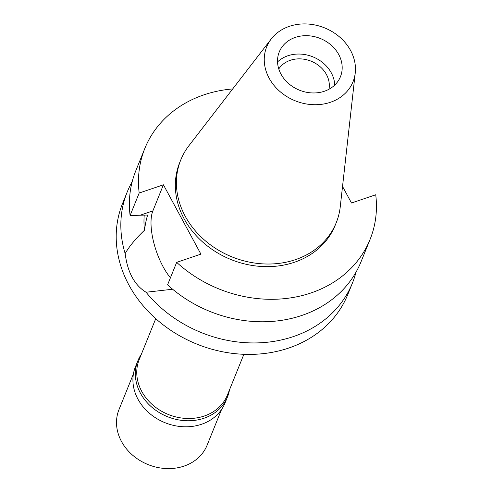 <?xml version="1.0" encoding="UTF-8"?>
<svg xmlns="http://www.w3.org/2000/svg" width="492" height="492" viewBox="0 0 492 492"><rect width="100%" height="100%" fill="white"/><g stroke="black" fill="none" stroke-linecap="round" stroke-linejoin="round"><path stroke-width="0.74" d="M289.327 26.353A46.556 39.311 -158 0 1 335.624 33.893A46.556 39.311 -158 0 1 355.249 72.933A46.556 39.311 -158 0 1 330.384 102.287A46.556 39.311 -158 0 1 276.123 87.822A46.556 39.311 -158 0 1 271.233 38.96A46.556 39.311 -158 0 1 289.327 26.353M295.298 37.404A33.001 27.866 22 0 0 279.259 51.949A33.001 27.866 22 0 0 288.62 83.566A33.001 27.866 22 0 0 324.406 91.235A33.001 27.866 22 0 0 340.452 76.691A33.001 27.866 22 0 0 331.085 45.079A33.001 27.866 22 0 0 295.298 37.404M355.249 72.933L340.255 206.781A83.831 70.78 -158 0 1 336.233 222.704A83.831 70.78 -158 0 1 295.483 259.641A83.831 70.78 -158 0 1 204.592 240.157A83.831 70.78 -158 0 1 180.804 159.857A83.831 70.78 -158 0 1 188.983 145.62L271.233 38.96M180.804 159.857L179.746 162.477A83.831 70.78 22 0 0 203.528 242.784A83.831 70.78 22 0 0 294.419 262.261A83.831 70.78 22 0 0 335.175 225.324L336.233 222.704M170.429 277.789A42.509 16.273 71.2 0 1 152.871 210.902L163.424 184.801L200.908 254.13L176.671 262.359A121.462 102.551 -158 0 0 370.064 239.432L360.974 261.904A121.462 102.551 22 0 1 167.581 284.831L176.671 262.359M342.53 186.425L351.497 203.005L375.734 194.777A121.462 102.551 -158 0 1 370.064 239.432M163.424 184.801L139.187 193.03A121.462 102.551 -158 0 1 144.857 148.375A121.462 102.551 -158 0 1 232.691 88.935M144.857 148.375L135.767 170.847A121.462 102.551 22 0 0 130.097 215.502L147.68 215.029C146.407 218.755 145.343 223.817 144.494 230.225C135.657 238.663 129.205 246.455 125.159 253.583C127.539 272.291 134.507 285.175 146.056 292.236L172.637 289.241M139.187 193.03L130.097 215.502M355.999 272.199A121.462 102.551 -158 0 1 352.42 283.06A121.462 102.551 -158 0 1 293.373 336.583A121.462 102.551 -158 0 1 146.056 292.236M125.159 253.583A121.462 102.551 -158 0 1 127.213 192.003L122.582 203.46A121.462 102.551 22 0 0 157.046 319.812A121.462 102.551 22 0 0 288.743 348.041A121.462 102.551 22 0 0 347.789 294.517L352.42 283.06M144.236 214.998A100.337 84.716 22 0 0 144.494 230.225M127.213 192.003A121.462 102.551 -158 0 1 132.188 181.708M155.743 318.662L139.254 359.443A47.533 40.135 22 0 0 152.741 404.978A47.533 40.135 22 0 0 204.278 416.023A47.533 40.135 22 0 0 227.39 395.076L243.878 354.295M328.982 89.243A27.46 23.186 22 0 0 318.33 65.251A27.46 23.186 22 0 0 290.323 60.288A27.46 23.186 22 0 0 278.779 68.948M277.543 61.937A33.001 27.866 -158 0 1 287.875 55.768A33.001 27.866 -158 0 1 334.738 85.067M229.493 389.873A48.314 40.793 -158 0 1 227.476 396.946A48.314 40.793 -158 0 1 203.989 418.237A48.314 40.793 -158 0 1 151.604 407.007A48.314 40.793 -158 0 1 137.895 360.722A48.314 40.793 -158 0 1 141.358 354.234M137.895 360.722L135.454 366.755A48.314 40.793 22 0 0 149.162 413.04A48.314 40.793 22 0 0 201.548 424.27A48.314 40.793 22 0 0 225.041 402.979L227.476 396.946M133.43 373.871L119.002 409.547A47.527 40.129 22 0 0 132.489 455.069A47.527 40.129 22 0 0 184.02 466.115A47.527 40.129 22 0 0 207.126 445.174L221.548 409.498M140.54 215.084L152.871 210.902"/></g></svg>
